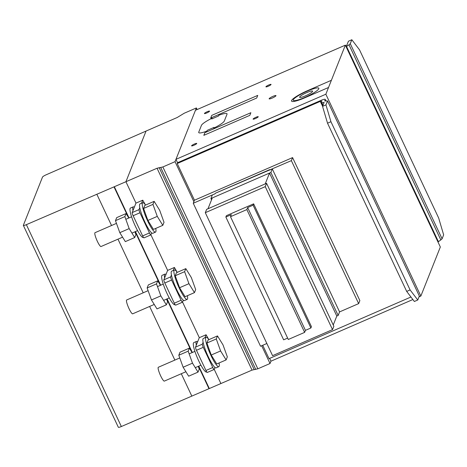 <?xml version="1.0" encoding="UTF-8"?>
<svg xmlns="http://www.w3.org/2000/svg" width="467" height="467" viewBox="0 0 467 467"><rect width="100%" height="100%" fill="white"/><g stroke="black" fill="none" stroke-linecap="round" stroke-linejoin="round"><path stroke-width="0.7" d="M188.656 376.186L183.122 367.231L178.797 355.241L180.005 352.2L189.374 348.125L188.166 351.166L192.492 363.163L198.026 372.117L188.656 376.186M192.492 363.163L183.122 367.231M188.166 351.166L178.797 355.241M192.13 352.579L189.374 348.125M198.026 372.117L199.234 369.076L198.259 366.367M185.907 371.732L164.343 381.101A7.542 1.308 -113.5 0 1 159.171 372.281A7.542 1.308 -113.5 0 1 158.331 367.266L179.777 357.95M206.758 371.925L206.56 372.012A16.03 2.784 -113.5 0 1 198.744 360.903A16.03 2.784 -113.5 0 1 193.787 342.609L196.514 341.424A16.03 2.784 66.5 0 0 196.169 341.826A16.03 2.784 66.5 0 0 196.292 345.201M197.634 341.821A16.03 2.784 66.5 0 0 196.514 341.424M218.825 366.683L216.098 367.868A16.03 2.784 -113.5 0 1 208.282 356.765A16.03 2.784 -113.5 0 1 203.326 338.464L206.052 337.285A16.03 2.784 66.5 0 0 205.708 337.688A16.03 2.784 66.5 0 0 211.008 355.58A16.03 2.784 66.5 0 0 218.825 366.683A16.03 2.784 66.5 0 0 219.058 362.982M208.918 339.637A16.03 2.784 66.5 0 0 206.052 337.285M216.764 363.98L211.23 355.025L206.904 343.029L208.113 339.988L217.482 335.919L216.274 338.96L220.593 350.956L226.127 359.911L216.764 363.98M220.593 350.956L211.23 355.025M216.274 338.96L206.904 343.029M226.127 359.911L227.336 356.87L223.01 344.874L217.482 335.919M156.994 308.903L151.46 299.948L147.14 287.952L148.348 284.911L157.712 280.842L156.503 283.883L160.829 295.88L166.363 304.834L156.994 308.903M160.829 295.88L151.46 299.948M156.503 283.883L147.14 287.952M160.467 285.296L157.712 280.842M166.363 304.834L167.571 301.793L166.596 299.084M154.244 304.449L132.681 313.818A7.542 1.308 -113.5 0 1 127.509 304.998A7.542 1.308 -113.5 0 1 126.674 299.977L148.115 290.667M175.096 304.642L174.897 304.729A16.03 2.784 -113.5 0 1 167.081 293.62A16.03 2.784 -113.5 0 1 162.125 275.326L164.851 274.141A16.03 2.784 66.5 0 0 164.507 274.543A16.03 2.784 66.5 0 0 164.629 277.918M165.972 274.538A16.03 2.784 66.5 0 0 164.851 274.141M187.162 299.4L184.436 300.585A16.03 2.784 -113.5 0 1 176.619 289.476A16.03 2.784 -113.5 0 1 171.663 271.181L174.389 269.996A16.03 2.784 66.5 0 0 174.045 270.399A16.03 2.784 66.5 0 0 179.346 288.297A16.03 2.784 66.5 0 0 187.162 299.4A16.03 2.784 66.5 0 0 187.395 295.699M177.256 272.354A16.03 2.784 66.5 0 0 174.389 269.996M185.101 296.697L179.567 287.742L175.242 275.746L176.45 272.705L185.819 268.636L184.611 271.677L188.937 283.673L194.465 292.622L185.101 296.697M188.937 283.673L179.567 287.742M184.611 271.677L175.242 275.746M194.465 292.622L195.679 289.581L191.353 277.591L185.819 268.636M125.331 241.62L119.803 232.665L115.477 220.669L116.686 217.628L126.055 213.559L124.847 216.6L129.166 228.597L134.7 237.551L125.331 241.62M129.166 228.597L119.803 232.665M124.847 216.6L115.477 220.669M128.804 218.013L126.055 213.559M134.7 237.551L135.909 234.51L134.934 231.801M122.582 237.166L101.018 246.529A7.542 1.308 -113.5 0 1 95.852 237.715A7.542 1.308 -113.5 0 1 95.011 232.694L116.452 223.378M143.439 237.359L143.235 237.446A16.03 2.784 -113.5 0 1 135.418 226.337A16.03 2.784 -113.5 0 1 130.462 208.043L133.188 206.858A16.03 2.784 66.5 0 0 132.844 207.26A16.03 2.784 66.5 0 0 132.967 210.635M134.309 207.249A16.03 2.784 66.5 0 0 133.188 206.858M155.499 232.117L152.773 233.302A16.03 2.784 -113.5 0 1 144.957 222.193A16.03 2.784 -113.5 0 1 140.001 203.898L142.727 202.713A16.03 2.784 66.5 0 0 142.382 203.116A16.03 2.784 66.5 0 0 147.683 221.008A16.03 2.784 66.5 0 0 155.499 232.117A16.03 2.784 66.5 0 0 155.739 228.41M145.593 205.071A16.03 2.784 66.5 0 0 142.727 202.713M153.439 229.408L147.905 220.453L143.579 208.463L144.788 205.422L154.157 201.347L152.948 204.388L157.274 216.384L162.808 225.339L153.439 229.408M157.274 216.384L147.905 220.453M152.948 204.388L143.579 208.463M162.808 225.339L164.016 222.298L159.691 210.302L154.157 201.347M144.07 237.796A2.831 0.49 -113.5 0 1 144.011 237.866A2.831 0.49 -113.5 0 1 142.633 235.911L133.136 215.725A2.831 0.49 -113.5 0 1 132.196 212.567L135.944 203.133L142.762 200.174L141.548 203.227M139.779 207.675L139.014 209.607A2.831 0.49 66.5 0 0 139.948 212.765L149.446 232.945A2.831 0.49 66.5 0 0 150.823 234.907A2.831 0.49 66.5 0 0 150.882 234.837L151.652 232.905M145.348 204.739L142.762 200.174M207.395 372.368A2.831 0.49 -113.5 0 1 207.336 372.438A2.831 0.49 -113.5 0 1 205.953 370.477L196.455 350.291A2.831 0.49 -113.5 0 1 195.521 347.133L199.269 337.705L206.081 334.746L204.873 337.793M203.104 342.241L202.334 344.173A2.831 0.49 66.5 0 0 203.273 347.331L212.765 367.517A2.831 0.49 66.5 0 0 214.149 369.479A2.831 0.49 66.5 0 0 214.207 369.409L214.978 367.476M208.673 339.311L206.081 334.746M175.732 305.079A2.831 0.49 -113.5 0 1 175.674 305.155A2.831 0.49 -113.5 0 1 174.296 303.194L164.798 283.008A2.831 0.49 -113.5 0 1 163.859 279.85L167.606 270.416L174.419 267.457L173.21 270.51M171.442 274.958L170.671 276.89A2.831 0.49 66.5 0 0 171.611 280.048L181.108 300.234A2.831 0.49 66.5 0 0 182.486 302.196A2.831 0.49 66.5 0 0 182.544 302.12L183.315 300.188M177.011 272.022L174.419 267.457M325.948 104.877L330.94 121.718L327.53 123.2L322.545 106.359L325.948 104.877L327.519 100.936L419.337 296.06L417.767 300.001L414.363 301.484L406.687 291.408L410.09 289.931L417.767 300.001M327.53 123.2L406.687 291.408M330.94 121.718L410.09 289.931M410.954 297.012L269.033 358.668L262.734 345.288M327.519 100.936L324.693 100.948L325.23 99.594A5.657 0.946 -25.2 0 0 325.242 99.401A5.657 0.946 -25.2 0 0 320.631 100.539L177.553 162.703L177.215 163.543L320.292 101.386L321.827 101.07L321.255 102.506L321.839 102.699L324.11 102.419L322.545 106.359M321.839 102.699L323.006 105.192M321.255 102.506L322.785 105.752M320.292 101.386L322.586 106.26M177.215 163.543L194.47 200.215L292.581 157.595L359.859 300.573L358.65 303.62L339.573 311.903L338.161 315.458L336.8 316.048L269.517 173.07L265.215 183.899L207.984 208.761L212.287 197.932L269.517 173.07M345.732 45.959L346.858 45.165L348.423 41.224L351.832 39.742L359.508 49.817L438.665 218.025L443.65 234.866L442.086 238.806L350.268 43.682L349.001 44.797L440.819 239.921L442.086 238.806M351.832 39.742L350.268 43.682M437.988 242.017L440.819 239.921M349.001 44.797L346.275 46.636L438.093 241.76M346.526 46.414L438.35 241.538M42.509 177.081L23.356 225.281A3.771 0.63 -25.2 0 0 23.35 225.403A3.771 0.63 -25.2 0 0 26.368 224.668L125.927 181.721L146.048 131.069L46.192 174.781A3.771 0.63 -25.2 0 0 42.509 177.081M23.35 225.403L118.332 427.258A3.771 0.63 -25.2 0 0 121.35 426.523L252.04 370.103L257.842 368.807L270.031 363.513L270.953 361.189L412.875 299.534M125.927 181.721L135.99 203.116L125.927 181.721L157.052 168.254L162.86 166.958L175.043 161.664L196.385 107.947L184.202 113.242L177.221 117.497L146.048 131.069L125.927 181.721M150.899 234.802L167.653 270.399L150.899 234.802M182.562 302.085L199.316 337.682L182.562 302.085M214.225 369.368L220.909 383.576L214.225 369.368M196.385 107.947L197.138 109.547M175.043 161.664L193.881 201.697M261.672 345.749L270.031 363.513M157.052 168.254L252.04 370.103M159.142 167.606L254.124 369.461M160.771 167.6L255.758 369.45M162.86 166.958L257.842 368.807M195.463 110.27L175.966 159.335L325.855 94.217L345.352 45.153L195.463 110.27M175.966 159.335L177.553 162.703M269.64 358.405L270.953 361.189M419.016 296.866L420.843 296.072L440.334 247.008L345.352 45.153M325.855 94.217L420.843 296.072M272.29 168.926L270.883 172.481L210.926 198.528L212.339 194.972L215.065 193.787L215.264 193.28L269.768 169.603L269.564 170.111L272.29 168.926L339.573 311.903M210.926 198.528L211.533 199.823M270.883 172.481L338.161 315.458M333.245 324.997L336.8 316.048M206.624 209.356L266.569 183.309L333.852 326.293L332.527 329.62L272.576 355.667L205.299 212.689L206.624 209.356M266.569 183.309L265.244 186.642L332.527 329.62M265.244 186.642L205.299 212.689M292.581 157.595L291.367 160.636L215.264 193.28L215.065 193.787L193.262 203.262L260.539 346.24L266.855 343.496M193.262 203.262L194.47 200.215M291.367 160.636L358.65 303.62M253.102 205.194L247.656 207.558L246.85 209.59L304.636 332.381L305.441 330.356L310.888 327.986L311.425 326.631L253.645 203.84L253.102 205.194L310.888 327.986M247.656 207.558L305.441 330.356M246.85 209.59L230.5 216.694L231.305 214.662L225.859 217.032L226.402 215.678L253.645 203.84M225.859 217.032L283.644 339.824L287.625 338.09M230.5 216.694L288.285 339.486L304.636 332.381M206.922 131.099A14.144 2.37 154.8 0 1 198.767 132.108L201.452 125.343A14.144 2.37 154.8 0 1 212.036 118.215L211.749 118.945L218.562 115.985L218.848 115.256A14.144 2.37 154.8 0 1 227.003 114.24L224.318 121.011A14.144 2.37 154.8 0 1 213.734 128.139L214.02 127.403L207.208 130.363L206.922 131.099M328.534 87.487L304.647 97.86A16.03 2.685 154.8 0 1 291.566 100.574A16.03 2.685 154.8 0 1 307.444 90.697L331.389 80.295M211.761 115.372L210.71 118.017L256.698 98.035L257.749 95.391L211.761 115.372M204.879 132.692L203.828 135.337L249.816 115.355L250.867 112.71L204.879 132.692M206.741 112.973A2.831 0.473 154.8 0 1 204.908 112.985A2.831 0.473 154.8 0 1 209.333 111.058A2.831 0.473 154.8 0 1 206.741 112.973M268.245 86.255A2.831 0.473 154.8 0 1 266.406 86.267A2.831 0.473 154.8 0 1 270.831 84.346A2.831 0.473 154.8 0 1 268.245 86.255M272.226 98.064A3.771 0.63 154.8 0 1 269.78 98.076A3.771 0.63 154.8 0 1 275.676 95.513A3.771 0.63 154.8 0 1 272.226 98.064M193.91 145.278A2.831 0.473 154.8 0 1 192.071 145.29A2.831 0.473 154.8 0 1 196.496 143.363A2.831 0.473 154.8 0 1 193.91 145.278M255.408 118.56A2.831 0.473 154.8 0 1 253.575 118.571A2.831 0.473 154.8 0 1 258 116.645A2.831 0.473 154.8 0 1 255.408 118.56M304.799 97.434A14.144 2.37 154.8 0 1 295.629 97.48A14.144 2.37 154.8 0 1 317.753 87.872A14.144 2.37 154.8 0 1 304.799 97.434M305.488 95.823A7.168 1.203 154.8 0 1 300.841 95.846A7.168 1.203 154.8 0 1 312.055 90.977A7.168 1.203 154.8 0 1 305.488 95.823M149.446 232.945L142.633 235.911M139.948 212.765L133.136 215.725M139.014 209.607L132.196 212.567M212.765 367.517L205.953 370.477M203.273 347.331L196.455 350.291M202.334 344.173L195.521 347.133M181.108 300.234L174.296 303.194M171.611 280.048L164.798 283.008M170.671 276.89L163.859 279.85M325.23 99.594L325.82 100.843M114.351 186.73L129.026 217.92M135.453 231.574L160.689 285.203M167.116 298.857L192.351 352.486M198.773 366.14L209.333 388.585M114.012 186.876L128.203 217.038M135.115 231.72L159.866 284.327M166.772 299.008L191.528 351.61M198.434 366.291L208.994 388.731M96.862 194.301L111.549 225.508M117.976 239.168L143.211 292.797M149.638 306.451L174.868 360.08M181.295 373.734L191.844 396.15M26.368 224.668L121.35 426.523M189.147 353.881L194.914 351.371M200.927 365.206L195.27 367.663M157.484 286.592L163.252 284.088M169.264 297.923L163.613 300.38M125.821 219.309L131.589 216.805M137.602 230.64L131.951 233.097M144.011 237.866L150.823 234.907M207.336 372.438L214.149 369.479M175.674 305.155L182.486 302.196M325.913 100.825L325.242 99.401"/></g></svg>
